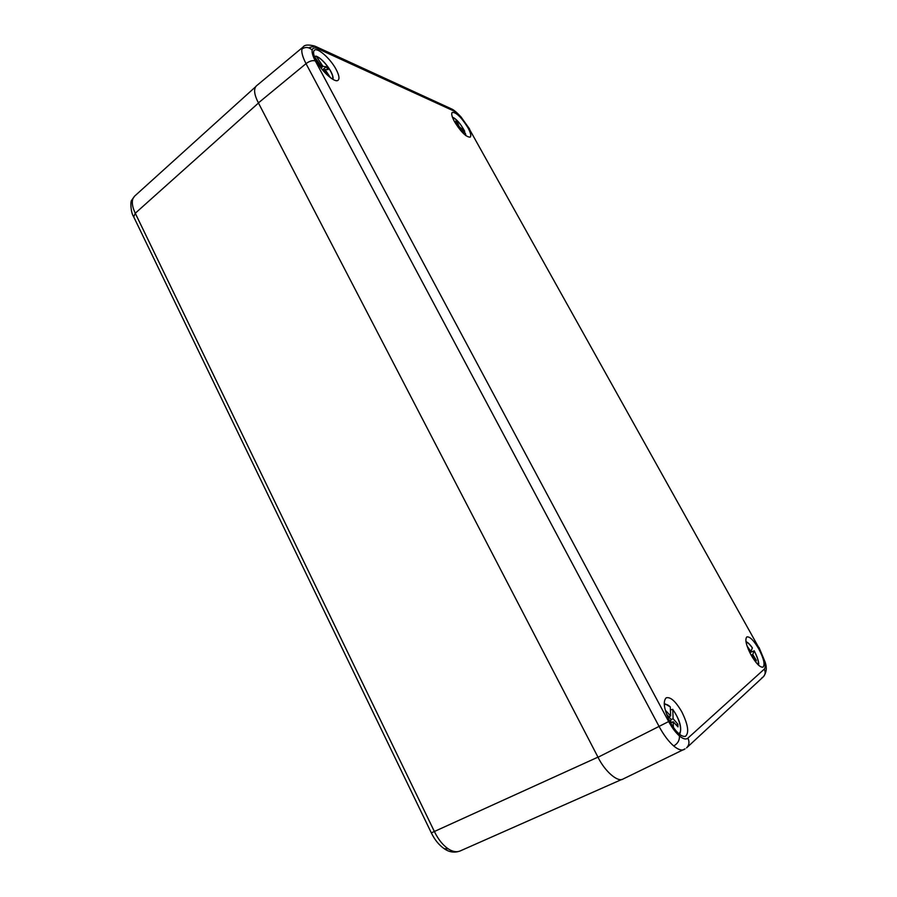 <?xml version="1.0" encoding="UTF-8"?>
<svg xmlns="http://www.w3.org/2000/svg" width="897" height="897" viewBox="0 0 897 897"><rect width="100%" height="100%" fill="white"/><g stroke="black" fill="none" stroke-linecap="round" stroke-linejoin="round"><path stroke-width="1.35" d="M134.617 196.129L132.98 198.506C131.601 202.173 132.364 207.084 135.268 213.239L434.484 831.732C438.297 839.469 442.871 845.176 448.22 848.854C452.626 851.713 456.573 852.43 460.071 850.995L460.094 850.984M134.606 196.14L255.398 86.964M684.142 749.522L684.03 749.578C681.417 750.733 677.986 749.533 673.725 745.99C668.657 741.572 663.847 735.204 659.295 726.85L306.023 63.653C302.659 57.139 301.302 52.273 301.953 49.032L303.208 46.924M336.196 69.574C339.1 75.169 339.728 78.734 338.068 80.27C334.985 83.253 321.911 71.67 316.305 60.805C313.569 55.513 312.885 52.037 314.253 50.378C317.134 46.79 330.556 58.653 336.196 69.574M669.992 721.838C675.923 732.154 681.047 736.986 685.386 736.37C689.322 732.961 688.156 724.854 681.911 712.039C675.755 701.398 670.508 696.655 666.191 697.821C662.726 701.454 663.993 709.46 669.992 721.838M751.137 655.113C746.169 645.481 744.734 639.426 746.82 636.937C749.713 636.332 753.693 640.301 758.75 648.845C763.874 658.734 765.264 664.845 762.921 667.189C759.983 667.48 756.059 663.455 751.137 655.113M467.898 127.643C461.316 117.193 456.08 112.114 452.2 112.439C451.124 113.728 451.92 116.845 454.566 121.768C461.036 132.072 466.238 137.196 470.174 137.14C471.43 135.94 470.667 132.778 467.898 127.643M315.329 60.94C312.582 60.133 309.476 61.041 306.023 63.653L258.403 102.897L598.03 757.259L668.657 721.558C672.044 727.803 675.632 732.58 679.399 735.91C683.122 739.016 685.958 739.756 687.898 738.153L764.289 669.128C765.433 667.94 765.5 665.294 764.479 661.19L758.84 647.701L469.109 128.63L461.181 117.485C458.12 114.054 455.474 111.8 453.254 110.723L317.908 48.752C314.69 47.328 312.784 47.754 312.178 50.019C311.73 52.452 312.784 56.085 315.329 60.94L668.657 721.558M258.403 102.897C254.255 94.824 253.515 89.218 256.183 86.067L303.119 46.992C304.666 44.693 308.658 44.435 315.071 46.196L309.689 47.384M685.084 748.849L623.135 778.977C617.887 782.767 604.701 771.151 598.03 757.259M332.159 78.914C335.646 76.133 323.122 58.238 316.551 56.634L322.976 66.356L326.205 66.759L328.067 69.574L325.118 69.596L330.522 77.781M319.702 66.255L321.361 66.255L314.443 56.713M326.968 74.731L323.503 69.495L322.023 69.316M314.757 56.264L316.551 56.634M324.12 70.437L325.118 69.596M320.33 67.129L321.361 66.255M321.014 68.026L322.976 66.356M323.055 69.439L326.205 66.759M314.174 55.928L314.925 56.511M464.343 132.42L464.579 131.141C460.61 123.663 456.595 119.11 452.537 117.496M465.588 135.413L465.386 133.283L459.892 128.708L460.43 130.244M455.732 123.752L457.246 125.019L455.822 120.949L457.436 122.295L459.096 126.555L464.579 131.141M456.539 122.99L457.436 122.295M458.132 127.307L459.096 126.555M465.386 133.283L465.913 135.66M678.468 733.41C683.234 733.04 679.545 718.026 672.772 709.662L673.098 718.688L677.885 724.215L677.986 726.884L673.21 721.737L673.412 727.445M665.866 712.151L665.821 710.749L670.631 715.929L670.317 706.914C667.704 704.481 665.686 703.797 664.296 704.874M670.878 723.431L670.732 718.968L666.538 714.135M672.772 709.662L670.407 709.605M670.855 722.847L673.21 721.737M668.837 716.781L670.631 715.929M670.754 719.798L673.098 718.688M676.237 724.989L677.885 724.215M664.217 703.36L670.317 706.914M757.931 664.587C759.019 662.121 757.774 657.557 754.209 650.897L752.762 654.485L756.339 660.327L755.924 661.392L752.28 655.696L751.944 656.514M747.123 646.154L750.901 651.502L752.359 647.937C749.78 644.293 747.694 642.398 746.08 642.274M750.172 653.296L748.277 649.215M754.209 650.897L750.228 652.422M751.641 655.999L752.28 655.696M749.959 651.962L750.901 651.502M751.204 655.236L752.762 654.485M755.498 660.73L756.339 660.327M745.979 641.691C747.694 642.218 749.825 644.259 752.359 647.825L752.359 647.937M444.127 848.663L448.22 848.854M597.963 757.146L431.322 832.876M131.702 200.379L132.98 198.506M258.471 103.02L135.268 213.239L133.72 216.895M301.953 49.032C305.428 46.7 308.837 47.025 312.178 50.019M317.908 48.752L315.071 46.196M673.725 745.99C677.829 743.557 679.713 740.193 679.399 735.91M451.415 108.862C453.647 109.748 456.82 112.405 460.935 116.857L461.181 117.485M469.109 128.63L758.84 647.701M763.504 676.641C766.419 672.593 767.036 667.973 765.354 662.771L764.479 661.19M761.957 677.751L763.156 676.966C765.365 674.779 765.746 672.167 764.289 669.128M686.541 747.896L686.541 747.896C689.221 745.239 689.67 741.998 687.898 738.153M453.254 110.723L450.799 108.571L315.778 46.521M459.847 851.085C454.431 852.935 449.319 852.206 444.497 848.898C439.126 845.243 434.742 839.917 431.345 832.921L133.608 216.659C130.805 212.892 130.087 200.973 131.825 200.065L134.46 196.275M460.071 850.995L621.834 779.426M461.036 116.969L469.602 129.022M765.253 662.367L759.03 647.499M686.934 747.537L763.156 676.966M332.922 79.373C334.648 73.913 322.707 58.025 315.89 56.096M464.747 131.343C460.621 123.696 456.506 118.953 452.402 117.115M679.646 734.419C682.225 728.129 679.892 719.753 672.66 709.292M758.369 665.013C759.445 663.69 758.055 658.959 754.22 650.796L754.209 650.774"/></g></svg>
